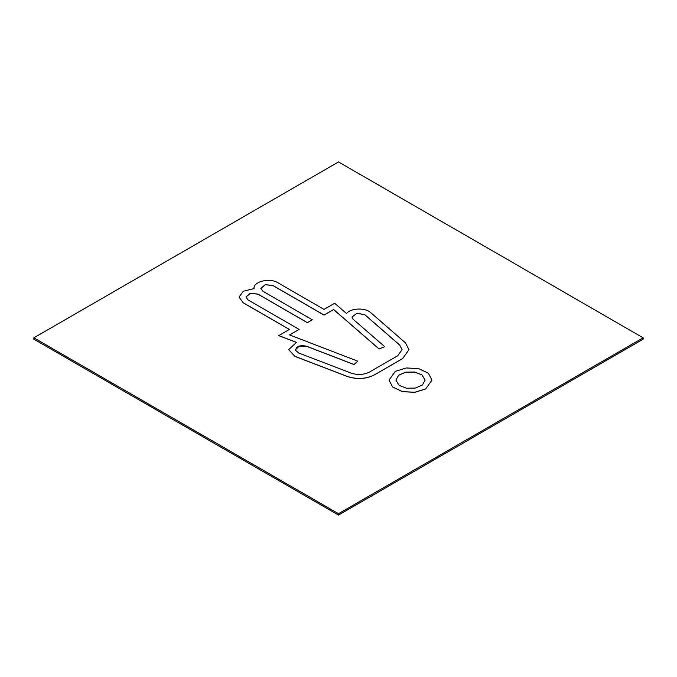 <?xml version="1.0" encoding="UTF-8"?>
<svg xmlns="http://www.w3.org/2000/svg" width="677" height="677" viewBox="0 0 677 677"><rect width="100%" height="100%" fill="white"/><g stroke="black" fill="none" stroke-linecap="round" stroke-linejoin="round"><path stroke-width="1.02" d="M33.85 337.823L33.85 339.177L338.5 515.062L643.15 339.177L643.15 337.823L338.5 161.938L33.85 337.823L338.5 513.708L643.15 337.823M338.5 515.062L338.5 513.708M425.757 388.92L414.764 392.347L402.333 391.644L392.677 387.058L389.03 380.152L392.677 386.99L402.333 391.577L414.764 392.279L425.757 388.852L431.985 380.076L425.757 388.852M408.993 349.67L402.68 358.573L374.432 374.88L402.68 358.505L408.993 349.67L405.43 342.833L370.674 312.596C365.538 307.671 351.583 307.917 346.979 313.019L346.497 313.502L334.692 303.262L324.038 309.406L277.798 282.715C269.658 277.502 253.054 281.632 254.01 288.588L243.271 291.262L239.083 297.017L243.161 302.78L289.341 329.445M254.01 288.436L254.027 288.986M239.083 297.085L243.161 302.712L289.401 329.411L278.746 335.623L296.391 342.401M288.681 349.637L294.918 356.398L347.293 376.471C356.991 379.636 366.037 379.103 374.432 374.88M425.114 380.127L421.94 374.931L414.603 372.088L405.76 372.223L398.66 375.278L395.918 380.127M357.811 361.171L354.012 364.539L306.359 346.226L299.226 346.116L295.57 349.645L295.705 350.432C296.069 346.353 299.615 344.931 306.359 346.159L354.012 364.471L357.811 361.171L289.561 334.937L299.132 329.411L248.027 299.903L245.954 297.017L250.304 293.251L258.022 294.131L307.375 322.633L312.3 319.781L262.947 291.288L260.873 288.402L265.223 284.636L272.941 285.516L324.046 315.025L333.617 309.499L379.052 348.909L384.773 346.709L353.055 319.197L351.989 317.056L357.007 313.138L364.945 314.797L399.701 345.025L402.13 349.679L397.67 355.78L369.71 371.918C363.989 374.872 357.786 375.27 351.101 373.086L298.726 353.022L295.705 350.432M289.629 334.963L299.132 329.411M312.3 319.781L307.375 322.692L258.022 294.199L250.329 293.31L245.954 297.051M384.773 346.709L379.052 348.977L333.617 309.567L324.046 315.093L272.941 285.584L265.249 284.704L260.873 288.436M402.13 349.713L399.701 345.092L364.945 314.864L357.033 313.206L351.989 317.09M431.985 380.144L428.346 373.196L418.699 368.635L406.276 367.958L395.3 371.377L389.03 380.085M399.117 385.365L395.918 380.093L398.635 375.227L405.735 372.164L414.586 372.012L421.94 374.863L425.114 380.093L422.448 384.985L415.373 388.073L406.496 388.217L399.117 385.365M278.746 335.555L296.484 342.376L288.681 349.603L294.918 356.33L347.293 376.404C356.991 379.569 366.037 379.035 374.432 374.813"/></g></svg>
